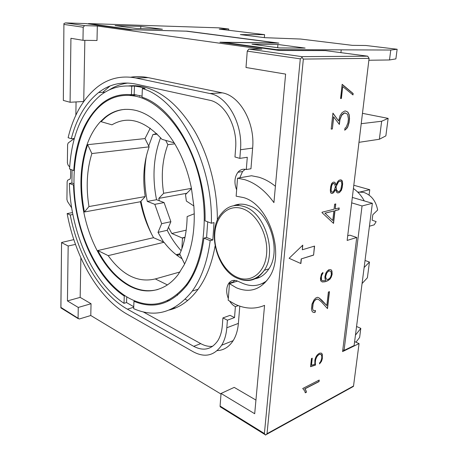 <?xml version="1.0" encoding="UTF-8"?>
<svg xmlns="http://www.w3.org/2000/svg" width="458" height="458" viewBox="0 0 458 458"><rect width="100%" height="100%" fill="white"/><g stroke="black" fill="none" stroke-linecap="round" stroke-linejoin="round"><path stroke-width="0.69" d="M239.608 204.216L236.952 205.373M233.729 205.688C238.194 203.776 242.969 203.655 248.047 205.333L248.74 205.573C269.172 211.19 281.865 250.394 268.88 268.863C264.959 274.874 259.915 278.246 253.761 278.985M357.629 192.016L363.704 192.383C371.249 195.034 375.898 200.925 377.65 210.05L372.812 214.739L372.114 220.172L376.138 221.609L374.232 224.815L369.429 226.235M256.549 277.645L259.657 277.33M129.093 298.204C150.419 309.511 169.529 304.982 186.417 284.63C203.959 261.3 209.678 216.004 198.486 174.561C187.345 133.083 161.336 102.037 136.667 96.455C123.706 93.678 112.17 96.294 102.06 104.298C79.423 122.567 69.828 163.901 75.622 204.405C81.472 244.933 102.334 283.37 129.093 298.204M136.141 110.475C150.224 114.225 162.974 125.131 174.372 143.182C182.313 156.31 187.992 171.281 191.404 188.089L193.906 206.581L194.244 213.686C194.541 233.746 191.209 250.766 184.242 264.741L178.053 274.697C174.681 279.071 170.989 282.569 166.97 285.202C154.987 292.53 142.512 292.811 129.551 286.05C116.75 279.014 105.97 267.22 97.199 250.681C91.028 238.864 86.551 226.006 83.774 212.1C79.097 187.591 80.173 165.143 87.009 144.745C90.289 135.511 94.743 127.834 100.365 121.719L104.785 117.557C113.927 110.075 124.376 107.716 136.141 110.475M157.953 289.473C148.741 291.941 139.484 290.738 130.192 285.872C117.391 278.842 106.605 267.06 97.84 250.532L108.168 255.638C122.326 275.241 138.041 283.01 155.314 278.933L167.41 284.91M85.829 23.57L65.523 22.911L84.587 25.631L97.325 26.014L261.844 49.126L248.814 49.069L247.257 51.124L246.003 67.498L285.615 74.104L273.918 202.625C265.382 190.786 255.707 183.143 244.887 179.702L237.53 178.191L251.499 175.746L258.844 177.206C264.547 178.935 270.065 181.952 275.407 186.269M237.53 178.191L236.151 196.179L243.473 197.564C268.915 204.257 285.328 253.606 269.344 277.113C260.676 289.748 249.667 293.297 236.317 287.761L229.458 283.657L228.187 300.253L235.011 304.209C245.156 308.99 255.003 309.379 264.564 305.371L254.7 413.729L221.054 393.462L220.086 406.074L264.398 433.537L265.199 434.716L220.206 406.79L220.086 406.074M151.644 234.181C146.789 223.796 143.228 212.793 140.972 201.171M237.536 281.092L229.458 283.657M73.95 185.043L73.538 185.106C74.648 229.664 95.201 276.838 124.267 296.04L125.057 295.811M142.06 96.163L134.154 94.554L131.435 94.697C120.443 93.684 110.596 96.615 101.905 103.485C85.131 118.061 75.747 140.423 73.755 170.571L74.19 170.513M132.763 94.629L129.751 95.401M128.492 85.949C133.244 85.406 138.127 85.68 143.136 86.774C162.39 91.314 179.656 106.279 194.936 131.664C209.146 156.625 217.556 189.623 217.35 220.235M215.088 246.055C211.888 263.676 206.226 278.08 198.096 289.267C189.784 300.408 180.206 307.318 169.368 309.997M131.435 94.697L131.738 86.167L134.463 86.052L139.747 86.917L145.094 88.417L142.358 88.537L142.02 97.193C174.945 107.355 206.421 165.659 205.064 220.819L211.361 223.229C213.251 162.79 178.299 98.705 142.358 88.537M211.361 223.229L214.023 222.617L212.827 239.998L210.176 240.662L203.93 238.126L206.581 237.473L207.703 221.827M135.018 300.986L133.959 301.307L133.667 308.675C155.623 318.287 175.151 312.425 192.257 291.088C201.457 278.287 207.434 261.478 210.176 240.662M133.747 306.728L126.545 302.561L124.009 303.322L124.267 296.04M176.009 307.747L173.004 308.32M171.515 309.053L174.481 308.371M264.346 37.619L264.592 34.648L219.239 29.117L228.731 29.003L228.645 30.268M342.16 84.318L353.152 93.524L352.992 94.938L342.727 86.562L341.387 98.476L340.569 98.539L342.16 84.318M352.843 94.817L352.992 93.495L342.132 84.541M340.575 98.499L341.227 98.447L342.727 86.562M328.821 270.873L326.812 272.922L325.644 276.569L326.13 278.87L327.808 279.603L329.548 278.372L330.567 277.101L331.363 274.542L330.979 271.468L328.678 270.815L326.812 272.922M326.663 272.865L326.273 274.067M326.13 274.01L325.735 275.779M325.586 275.722L325.644 276.569M325.501 276.512L325.827 278.023M325.678 277.966L326.13 278.87M325.981 278.813L327.808 279.603M325.094 280.582L325.873 280.302L325.123 279.254L324.848 276.895L325.804 273.249L327.144 271.113L328.918 269.682L331.065 269.751L331.981 271.09L332.136 274.313L331.289 277.044L329.978 279.162L327.676 280.8L324.922 281.796L322.243 281.973L320.72 280.851L320.44 278.458L321.499 273.901L322.959 272.43L322.816 273.701L322.077 274.462L321.43 276.506L321.482 280.01L322.472 280.725L325.094 280.582M322.157 281.91L324.774 281.739L327.527 280.737L329.829 279.105L331.145 276.987L331.993 274.256L331.832 271.039L330.939 269.733M328.678 270.815L329.302 270.707M322.472 280.725L321.339 279.952L321.104 278.069L321.281 276.449L322.787 272.602M332.777 220.493L333.865 210.989L325.031 213.233L332.777 220.493L325.031 213.233M324.882 213.188L333.865 210.989M335.766 203.93L335.193 208.922L339.189 207.921L338.983 209.69L334.993 210.703L333.538 223.389L322.02 212.661L322.066 212.226L334.065 209.209L334.638 204.205L335.766 203.93M335.193 208.922L335.605 203.97M333.395 223.258L334.838 210.657L338.828 209.638L339.023 207.961M312.694 312.053L311.995 311.142L311.451 309.007L311.984 304.152L314.062 299.79L315.871 297.929L317.554 297.288L319.043 297.877L321.808 300.202L326.817 305.578L328.38 292.049L329.474 291.632L327.504 308.606L321.384 301.856L318.665 299.589L317.245 299.057L315.751 299.635L314.119 301.318L313.117 303.854L312.614 308.423L313.129 310.329L314.503 310.839L315.436 310.467L315.247 312.161L314.228 312.574L312.694 312.053M326.817 305.578L318.905 297.826M327.373 308.463L329.319 291.689M313.129 310.329L312.465 308.36L312.969 303.791L313.976 301.255L315.602 299.572L317.096 298.994L318.665 299.589M312.677 312.035L314.085 312.511L315.104 312.098L315.276 310.53M304.702 390.96L302.732 388.504L319.22 380.048L319.043 381.594L304.736 388.957L305.824 390.09L306.448 392.214L305.274 392.821L304.702 390.96M305.24 392.695L306.31 392.14L305.686 390.016L304.599 388.882L318.905 381.52L319.066 380.129M333.71 116.813L332.371 128.967L331.18 129.11L332.937 113.109L338.605 120.929L340.025 115.656L342.046 112.662L344.697 111.054L345.55 110.968L347.862 112.096L349.191 114.712L349.534 118.714L349.065 122.75L347.794 126.906L346.792 128.446L344.737 130.227L344.966 128.234L346.179 127.198L347.948 122.773L348.395 118.914L347.662 114.723L346.729 113.641L344.53 112.994L341.645 115.342L339.905 119.841L339.384 124.444L333.55 116.779L332.371 128.967M331.186 129.053L332.21 128.927M338.605 120.929L332.92 113.269M344.76 130.038L346.632 128.412L347.633 126.877L348.91 122.715L349.374 118.679L349.036 114.683L347.702 112.061L345.469 110.979M339.246 124.255L339.744 119.807L341.485 115.307L342.721 113.996L344.37 112.96L345.28 112.92M315.545 365.06L310.564 366.709L311.48 358.545L312.259 358.179L311.469 365.232L314.846 364.276L314.875 360.04L315.699 357.372L317.016 355.208L318.762 353.633L319.867 353.112L321.419 353.129L322.329 354.229L322.329 358.694L321.516 361.328L319.512 363.938L319.644 362.782L320.543 361.78L321.579 359.015L321.842 356.748L321.247 354.578L319.701 354.257L318.659 354.75L316.77 356.782L315.642 359.713L315.293 362.759L315.545 365.06L315.156 362.69L315.499 359.645L317.428 355.677L319.564 354.189L320.835 354.355M310.581 366.589L315.402 364.986M311.469 365.232L312.104 358.253M319.541 363.681L321.379 361.253L322.186 358.625L322.192 354.16L321.333 353.129M301.358 258.97L300.883 263.55L289.107 258.295L302.79 245.144L302.309 249.77L314.572 246.078L313.593 255.123L301.204 258.913L300.734 263.482M302.618 245.311L302.309 249.77M314.411 246.123L313.593 255.123M313.444 255.066L301.204 258.913M333.779 183.435L332.193 184.322L331.512 186.515L331.151 189.738L331.357 191.73L332.021 192.131L332.817 191.954L334.248 190.339L335.376 186.732L334.586 183.939L333.624 183.395L332.977 183.606M332.829 183.561L332.193 184.322M332.039 184.276L331.512 186.515M331.363 186.469L331.151 189.738M330.997 189.692L331.357 191.73M331.203 191.69L332.021 192.131M340.563 181.116L339.229 181.397L338.285 182.261L336.08 186.721L336.487 189.858L338.05 191.667L339.384 191.37L340.741 189.83L341.84 184.293L341.353 181.614L340.414 181.076L339.229 181.397M339.075 181.351L338.285 182.261M338.13 182.215L337.157 183.996M337.002 183.95L336.08 186.721M335.926 186.675L335.995 187.494M335.84 187.448L336.487 189.858M336.332 189.812L337.265 191.169M337.111 191.123L338.05 191.667M332.943 182.324L334.134 182.078L335.193 182.759L335.954 184.94L337.918 181.311L339.183 180.166L340.895 179.811L341.931 180.475L342.401 181.322L342.647 183.921L342.229 187.499L341.353 190.333L339.424 192.583L337.712 192.973L336.659 192.32L335.445 189.412L334.14 192.034L332.874 193.196L331.689 193.465L330.59 192.801L330.321 190.116L330.728 186.469L331.626 183.532L332.943 182.324M335.954 184.94L335.038 182.713L334.065 182.089M337.615 192.915L339.269 192.537L340.512 191.375L342.074 187.454L342.492 183.881L342.246 181.276L340.832 179.822M331.592 193.408L332.726 193.156L333.991 191.988L335.445 189.412M354.624 341.582L359.055 343.592L353.53 385.997L352.517 386.93M359.055 343.592L342.578 351.601L356.736 237.473L347.153 240.427L369.091 58.372L303.345 59.076L302.028 57.462L301.885 56.643L367.711 56.185L369.091 58.372M133.879 85.68L130.845 86.081M133.272 86.104L135.539 85.738M73.538 185.106L69.358 183.406C70.475 231.439 92.516 282.409 124.009 303.322M69.358 183.406L71.917 183.028L72.061 169.924M131.738 86.167C120.105 85.142 109.674 88.194 100.451 95.333C81.856 111.26 71.557 135.803 69.553 168.962L73.755 170.571M167.227 300.791L169.643 300.557M133.959 301.307C153.842 309.585 171.498 304.221 186.944 285.225C195.669 273.34 201.331 257.636 203.93 238.126M126.545 302.561L126.752 296.864M73.921 183.835L71.917 183.028M134.154 94.554L134.463 86.052M212.827 239.998L206.581 237.473M356.736 237.473L349.803 235.143L347.714 235.773M136.398 94.858L132.076 95.625M163.603 242.076L158.01 232.378L161.651 223.681L154.827 204.331L147.287 201.417C144.115 185.725 143.846 170.439 146.468 155.565M148.713 145.988L152.875 134.595L156.642 133.599M180.137 254.866L176.645 255.095M152.875 134.595L157.209 134.154M147.287 201.417L156.533 199.711L164.09 202.573L170.88 221.695L167.204 230.305C171.155 237.988 175.803 244.795 181.145 250.726M160.581 137.721C153.482 156.739 152.13 177.406 156.533 199.711M154.827 204.331L164.09 202.573M161.651 223.681L170.88 221.695M158.01 232.378L167.204 230.305M176.158 254.717L179.908 253.749M181.883 248.7L182.49 238.12L184.952 237.53M186.125 285.025L186.835 285.368M177.452 295.358L177.412 294.322M187.694 300.5L185.278 299.286M140.818 26.387L162.424 29.243L136.507 28.499L115.044 25.579L140.818 26.387L140.732 28.619M277.926 44.489L305.131 48.079L279.346 47.924L251.969 44.197L277.926 44.489L277.645 47.689M353.404 188.524C357.812 191.593 361.436 195.726 364.287 200.925M358.059 192.446L369.766 189.715L369.085 195.074M353.799 185.261L369.766 189.715M352.334 197.427L372.371 203.295L362.055 205.957L351.681 202.848M342.802 349.832L344.055 350.422L354.114 345.544L372.371 203.295M368.867 60.25L389.495 59.964L390.766 50.031L341.216 49.853L340.912 52.653L341.216 49.853L276.392 49.624L224.197 42.394L224.168 42.806M276.351 50.065L276.392 49.624M390.766 50.031L397.138 49.252L395.884 58.887L389.495 59.964M264.592 34.648L240.347 34.602L264.942 37.693L300.551 39.033L352.357 45.348L365.902 45.497L397.138 49.252M224.197 42.394L278.842 43.109L187.162 31.178L132.614 29.701L88.486 23.587L219.256 27.864L228.731 29.003M356.559 326.491L360.812 328.346L359.627 337.449L355.975 342.195M140.045 86.196L140.016 86.906M139.684 95.522L139.656 96.294M344.055 350.422L362.055 205.957M182.49 238.12L171.784 233.488L168.487 227.294M159.31 200.764L158.811 198.383L163.638 193.293C160.924 175.717 162.332 159.504 167.868 144.659L165.687 140.388M185.009 237.25L182.313 237.897M186.194 230.168L171.784 233.488M186.847 193.253L158.811 198.383M191.455 188.352L163.638 193.293M174.779 143.846L167.868 144.659M88.486 23.587L88.48 23.93M362.072 283.548L367.396 277.76L369.44 262.05L364.127 267.512M358.975 142.329L379.356 139.261L385.859 135.883L388.138 118.376L381.657 121.244L361.219 123.694M379.356 139.261L381.657 121.244M360.812 328.346L355.448 335.147M365.032 260.47L369.44 262.05M362.467 113.338L388.138 118.376M265.594 435.071L267.037 433.697L353.53 385.997M265.629 435.1L265.199 434.716M220.779 407.145L220.206 406.79M247.257 51.124L300.293 58.847L302.028 57.462M65.523 22.911L63.914 23.564L63.336 100.428L63.914 23.564M73.824 239.614L61.567 242.482L60.914 307.919M61.091 307.518L79.28 318.997L90.781 315.505L91.045 303.734L78.266 307.444L67.441 300.923L68.168 245.992L61.796 242.734M63.336 100.428L70.08 102.266L70.933 38.3L82.967 40.31L83.196 27.234L84.587 25.631M70.08 102.266L83.717 101.493M367.711 56.185L325.317 50.598L279.414 50.489L219.943 42.216L276.764 42.972L186.28 31.178L129.608 29.65L85.932 23.576M75.856 115.221L76.062 101.928M78.078 318.047L78.266 307.444M97.325 26.014L96.999 40.499L82.967 40.31M84.85 40.333L83.734 101.47M80.877 257.865L80.156 297.374L91.045 303.734M221.008 394.063L90.781 315.505M221.054 393.462L234.204 387.376L255.942 400.074M68.168 245.992L75.467 244.406M67.441 300.923L80.156 297.374M87.667 144.676L91.863 153.556C86.86 169.695 85.892 187.362 88.961 206.558L84.415 211.985C79.738 187.494 80.826 165.057 87.667 144.676L145.003 138.585L149.142 146.846C143.726 162.018 142.415 178.591 145.215 196.568L140.446 201.738C143.051 214.745 147.413 226.733 153.539 237.691L164.038 242.271C169.408 249.301 175.408 254.791 182.038 258.736M184.62 263.985L179.759 254.093C184.431 243.427 186.893 230.924 187.139 216.582L194.249 213.8M193.86 205.974L186.366 201.051L185.501 194.616L191.496 188.559M174.166 142.844L161.937 139.301C144.579 120.322 127.914 115.496 111.941 124.822L101.029 121.662L105.454 117.506C111.311 112.708 117.849 109.989 125.063 109.347M150.213 128.194L145.003 138.585M91.863 153.556L149.142 146.846M88.961 206.558L145.215 196.568M84.415 211.985L140.446 201.738M97.84 250.532L153.539 237.691M108.168 255.638L164.038 242.271M155.314 278.933L180.023 271.955M229.761 301.295C231.353 303.791 233.231 305.572 235.401 306.637L234.53 317.571L230.031 315.35L222.903 317.926L222.336 325.466C221.849 331.523 220.338 336.607 217.802 340.718C211.567 349.563 203.535 351.435 193.711 346.334L127.427 309.184C100.016 293.841 78.186 255.913 70.229 214.979L67.149 213.571L72.501 212.604M266.842 280.691C259.417 286.204 251.27 287.057 242.402 283.25L237.433 281.046C233.809 279.603 230.884 280.405 228.645 283.439C226.155 287.624 226.046 292.656 228.319 298.536M246.307 169.529L250.955 168.767L252.639 148.089C255.163 122.687 239.866 95.688 222.25 92.842L148.203 77.631L135.98 78.02C121.685 75.33 108.93 78.232 97.726 86.734C83.453 98.109 73.583 115.095 68.116 137.692L71.288 138.74C76.566 118.347 85.68 102.941 98.625 92.522C109.491 84.157 121.868 81.341 135.757 84.072L209.495 100.205C224.597 102.867 237.656 126.345 235.612 148.403L234.971 156.991L239.832 158.376L247.286 157.277L246.307 169.529C243.038 168.67 240.244 169.586 237.92 172.282C234.45 177.229 234.021 183.08 236.637 189.835M127.988 83.035C121.198 83.911 114.889 86.241 109.05 90.031M69.673 167.01L68.059 165.057L67.378 162.853L67.607 144.625L68.19 142.993L74.379 138.442M71.677 207.852L67.469 201.446L66.92 199.419L67.143 181.689L67.658 180.183L70.063 179.118L70.589 177.601L70.692 169.403M212.712 346.271C208.796 346.735 204.806 345.853 200.747 343.626L143.228 311.909M234.53 317.571L227.403 320.182L222.903 317.926M135.98 78.02L209.924 93.524C227.54 96.432 242.946 123.912 240.496 149.737L239.832 158.376M227.403 320.182L226.819 327.762C226.252 334.678 224.535 340.5 221.655 345.229C214.333 355.723 204.898 357.927 193.356 351.841L127.238 314.268C98.086 297.711 75.164 257.053 67.149 213.571M71.288 138.74L74.396 138.436M72.868 214.493L70.229 214.979M148.203 77.631C142.198 76.423 136.381 76.28 130.753 77.207M109.731 86.247L102.729 92.327M245.253 169.288L242.568 171.51L239.832 177.784M262.096 283.611L265.01 282.769M234.691 280.336L232.779 282.597M238.297 305.618L235.401 306.637M217.189 350.622C223.733 350.301 229.057 346.981 233.162 340.655C236.053 335.977 237.794 330.229 238.383 323.405L239.786 306.15M268.88 268.863L264.3 270.3C257.041 279.912 248.059 282.569 237.347 278.264C216.262 269.728 206.547 229.721 221.54 213.445C227.483 206.117 234.994 203.827 244.08 206.581C264.524 212.254 277.273 251.745 264.3 270.3C258.043 279.397 250.016 282.42 240.232 279.357M242.585 208.722C228.485 203.781 215.901 215.821 214.796 233.569C213.502 251.253 223.561 271.325 237.147 277.267C250.698 283.479 264.947 273.042 266.59 254.007C268.44 235.051 256.709 213.382 242.585 208.722M303.345 59.076L267.037 433.697M300.293 58.847L264.398 433.537M248.814 49.069L301.885 56.643M64.154 24.457L83.196 27.234M252.639 148.089L240.496 149.737M200.747 343.626L193.711 346.334M133.725 307.238L127.427 309.184M222.25 92.842L209.924 93.524M238.383 323.405L226.819 327.762M186.417 284.63L187.637 284.269M103.222 103.405L101.905 103.485M198.096 289.267L192.257 291.088M266.487 434.424L353.393 386.443M78.238 318.671L60.862 307.885L61.567 242.482M104.785 117.557L105.454 117.506M104.985 92.218L98.625 92.522M242.568 171.51L237.92 172.282M233.151 282.014L228.645 283.439M233.162 340.655L221.655 345.229"/></g></svg>
